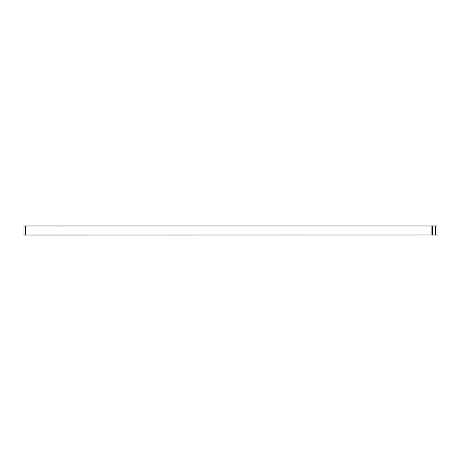 <?xml version="1.0" encoding="UTF-8"?>
<svg xmlns="http://www.w3.org/2000/svg" width="461" height="461" viewBox="0 0 461 461"><rect width="100%" height="100%" fill="white"/><g stroke="black" fill="none" stroke-linecap="round" stroke-linejoin="round"><path stroke-width="0.69" d="M431.917 226.023L431.917 234.977L23.05 235.024L23.05 225.976L437.95 225.976L437.95 235.024L432.418 235.024L432.418 225.976M431.917 234.977L432.418 235.024M35.122 234.977L63.785 234.977M28.836 225.976L34.114 225.976A5.031 5.031 0 0 0 34.477 226.023M51.851 226.023A5.031 5.031 0 0 0 52.22 225.976L63.284 226.023M28.836 235.024L34.114 235.024A5.031 5.031 0 0 1 34.477 234.977M25.562 235.024L25.562 225.976M435.438 225.976L435.438 235.024"/></g></svg>
